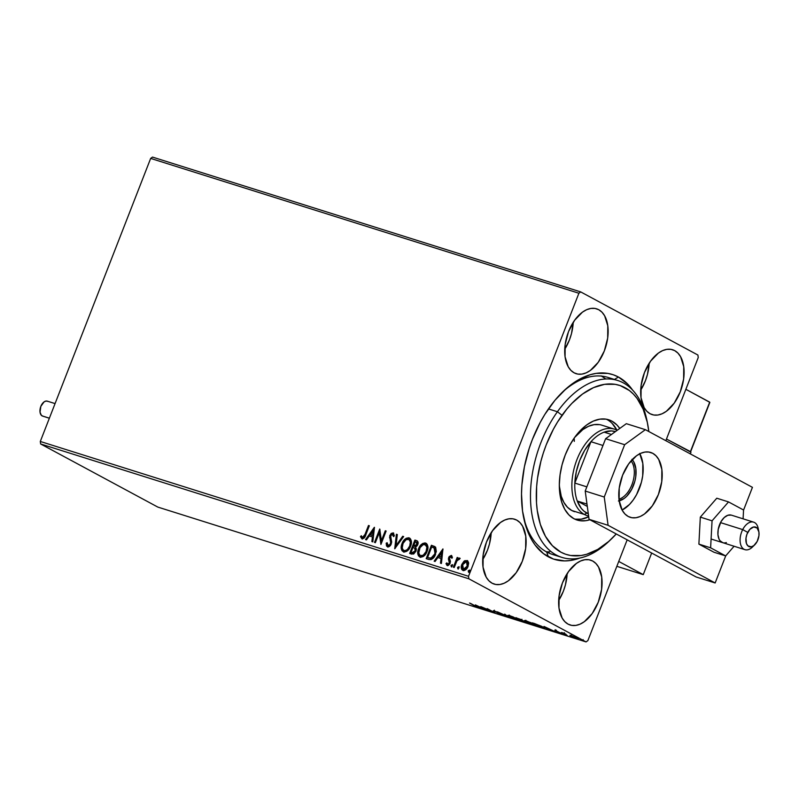 <?xml version="1.0" encoding="UTF-8"?>
<svg xmlns="http://www.w3.org/2000/svg" width="799" height="799" viewBox="0 0 799 799"><rect width="100%" height="100%" fill="white"/><g stroke="black" fill="none" stroke-linecap="round" stroke-linejoin="round"><path stroke-width="1.2" d="M612.713 379.305A92.754 54.821 107.5 0 0 562.027 392.559M523.275 515.625A92.754 54.821 107.5 0 0 546.666 551.979L548.344 556.803A96.879 57.258 -72.5 0 1 523.575 517.223A96.879 57.258 -72.5 0 1 563.185 391.42A96.879 57.258 -72.5 0 1 618.436 377.028L614.441 379.445L618.436 377.028L613.272 374.771L607.819 373.393L596.254 373.353L590.261 374.691L578.126 380.004L566.201 388.654L554.935 400.319L544.758 414.541L540.214 422.441L532.394 439.45L529.208 448.389L524.414 466.726L521.897 485.063L521.517 494.022L522.546 511.06L525.922 526.401L531.495 539.455L535.05 544.968L543.51 553.687L553.507 559.07L564.653 560.908L570.526 560.479L579.694 558.092A96.879 57.258 -72.5 0 1 548.344 556.803L546.666 551.979A92.754 54.821 -72.5 0 1 523.275 515.625M674.686 350.621L670.95 349.353L666.895 349.333L662.661 350.581L658.416 353.048L650.546 361.198L644.473 372.534L641.128 385.348L641.018 397.672L644.164 407.65L646.82 411.245L650.076 413.742A34.007 20.095 -72.5 0 1 643.814 374.332A34.007 20.095 -72.5 0 1 672.588 349.742A34.007 20.095 -72.5 0 1 674.686 350.621A34.007 20.095 -72.5 0 1 680.948 390.032A34.007 20.095 -72.5 0 1 652.164 414.621A34.007 20.095 -72.5 0 1 650.076 413.742L653.802 415.011L657.867 415.031L662.091 413.772L666.336 411.315L674.206 403.165L680.279 391.82L683.624 379.016L683.734 366.681L680.598 356.714L677.942 353.108L674.686 350.621M516.703 520.099L512.978 518.821L508.913 518.811L504.688 520.059L500.444 522.516L492.574 530.666L486.501 542.012L483.155 554.826L483.045 567.15L486.182 577.118L488.838 580.723L492.094 583.21A34.007 20.095 -72.5 0 1 485.832 543.799A34.007 20.095 -72.5 0 1 514.616 519.21A34.007 20.095 -72.5 0 1 516.703 520.099A34.007 20.095 -72.5 0 1 522.965 559.51A34.007 20.095 -72.5 0 1 494.191 584.099A34.007 20.095 -72.5 0 1 492.094 583.21L495.829 584.488L499.884 584.498L504.119 583.25L508.364 580.783L516.234 572.643L522.306 561.298L525.652 548.484L525.762 536.159L522.616 526.191L519.959 522.586L516.703 520.099M592.658 561.008L588.923 559.729L584.868 559.719L580.633 560.968L576.399 563.435L568.518 571.575L562.446 582.92L559.1 595.734L558.99 608.059L562.136 618.026L564.793 621.632L568.049 624.119A34.007 20.095 -72.5 0 1 561.787 584.708A34.007 20.095 -72.5 0 1 590.571 560.119A34.007 20.095 -72.5 0 1 592.658 561.008A34.007 20.095 -72.5 0 1 598.92 600.419A34.007 20.095 -72.5 0 1 570.136 625.008A34.007 20.095 -72.5 0 1 568.049 624.119L571.774 625.397L575.839 625.407L580.074 624.159L584.309 621.692L592.189 613.552L598.251 602.206L601.597 589.392L601.717 577.068L598.571 567.1L595.914 563.495L592.658 561.008M598.731 309.712L595.005 308.434L590.94 308.424L586.706 309.672L582.471 312.139L574.591 320.289L568.518 331.625L565.183 344.439L565.063 356.763L568.209 366.731L570.866 370.337L574.121 372.823A34.007 20.095 -72.5 0 1 567.859 333.423A34.007 20.095 -72.5 0 1 596.643 308.833A34.007 20.095 -72.5 0 1 598.731 309.712A34.007 20.095 -72.5 0 1 604.993 349.123A34.007 20.095 -72.5 0 1 576.209 373.712A34.007 20.095 -72.5 0 1 574.121 372.823L577.847 374.102L581.912 374.112L586.146 372.863L590.381 370.406L598.261 362.257L604.334 350.911L607.679 338.107L607.789 325.772L604.643 315.805L601.987 312.199L598.731 309.712M562.017 392.559A92.754 54.821 -72.5 0 1 608.079 377.448L617.587 380.444A92.754 54.821 -72.5 0 1 647.31 422.351M150.661 158.412L578.895 293.243L468.534 576.299L40.3 441.467L150.661 158.412L152.489 157.083L580.723 291.915L152.489 157.083L150.661 158.412L40.3 441.467L468.534 576.299L578.895 293.243L580.723 291.915L697.907 355.036L580.723 291.915L578.895 293.243L150.661 158.412M463.999 561.218L461.522 565.312L461.792 569.557L464.539 570.426L467.225 568.069L468.663 563.585L467.575 560.648L464.688 560.708L464.429 561.457L467.365 560.558L463.999 561.218L461.812 564.434C460.713 567.2 461.103 569.208 462.981 570.456C465.318 570.536 467.016 569.188 468.074 566.401L468.604 562.666L467.535 560.628L463.999 561.218M453.373 567.23L454.222 567.5L456.948 560.898L458.117 559.44L459.295 559.47L459.755 558.101L457.477 559.16L458.037 557.722L457.188 557.452L453.373 567.23L454.222 567.5L456.948 560.898L460.114 558.561L459.595 558.012L457.477 559.16L458.037 557.722L457.188 557.452L453.373 567.23M450.916 556.633L451.615 558.012L452.444 557.322L451.335 555.415L449.138 556.603L448.389 559.06L449.348 562.766L448.099 564.254L446.831 562.866L445.992 563.615L446.971 565.382L448.559 565.273L450.037 563.485L450.426 561.397L449.457 558.171L450.516 556.653L451.615 558.012L452.444 557.322L451.335 555.415L448.708 557.472L449.258 563.015L447.46 564.204L448.039 564.494L446.831 562.866L445.992 563.615L447.23 565.492L450.137 563.235L449.577 557.692L451.115 556.743M428.763 559.49L431.11 559.61L433.298 558.082L436.324 551.64L435.665 547.295L431.4 545.288L426.187 558.671L428.763 559.49C431.919 559.929 434.177 558.201 435.565 554.296L435.535 547.135L431.4 545.288L426.187 558.671L428.763 559.49M409.677 553.477L413.622 554.047L415.999 551.2L416.369 549.013L415.58 547.225L417.358 545.487L418.117 542.721L417.458 541.083L414.891 540.084L409.677 553.477L411.894 554.176L415.999 551.2L415.58 547.225L417.727 544.708C418.536 542.591 418.117 541.213 416.459 540.583L414.891 540.084L409.677 553.477M394.726 548.773L403.645 536.548L402.716 536.259L396.054 545.557L397.323 534.551L396.394 534.261L394.726 548.773L403.645 536.548L402.716 536.259L396.054 545.557L397.323 534.551L396.394 534.261L394.726 548.773M375.37 542.671L379.255 532.713L380.923 544.419L386.137 531.035L385.288 530.766L381.393 540.753L379.735 529.018L374.511 542.411L375.37 542.671L379.255 532.713L380.923 544.419L386.137 531.035L385.288 530.766L381.393 540.753L379.735 529.018L374.511 542.411L375.37 542.671M365.023 534.381L363.405 537.248L362.217 537.318L361.298 535.739L360.469 536.638L361.957 538.836L364.144 538.057L369.348 525.752L368.489 525.482L365.453 534.621L368.489 525.482L365.023 534.381L362.486 537.467L361.298 535.739L360.469 536.638L361.957 538.836C363.925 538.676 365.213 537.327 365.822 534.791L369.348 525.752L368.489 525.482L369.308 525.832L365.023 534.381M374.332 527.32L365.552 539.585L366.481 539.874L369.288 535.939L372.414 536.928L371.875 541.572L372.803 541.872L374.471 527.36L365.552 539.585L366.481 539.874L369.288 535.939L372.414 536.928L371.875 541.572L372.803 541.872L374.332 527.32M387.984 547.135L386.197 543.19L387.555 546.896L389.253 546.606L390.681 545.218L391.7 542.092L390.621 536.029L392.289 534.161L393.368 536.399L394.356 535.779L393.278 532.913L391.18 533.412L389.712 535.879L390.691 542.321L389.982 544.598L388.024 545.507L387.155 542.721L386.197 543.19L386.506 545.917L387.555 546.896L391.31 544.009L390.771 535.55L392.838 534.361M404.004 552.179C401.438 550.421 400.918 547.645 402.446 543.849L401.208 547.305L401.947 550.671L404.094 552.059L406.791 551.29L409.408 548.553L410.996 545.008L411.355 541.283L410.646 539.115L408.738 537.777L406.222 538.266L403.185 541.303L402.446 543.849C403.875 540.014 406.202 538.087 409.428 538.077L408.998 537.847C405.762 537.857 403.435 539.774 402.007 543.61C400.489 547.415 401.008 550.191 403.575 551.939C406.811 551.979 409.138 550.082 410.576 546.236C412.134 542.391 411.615 539.595 408.998 537.847L409.767 538.206M420.524 557.372C417.957 555.625 417.428 552.848 418.956 549.043L417.717 552.509L418.466 555.874L420.604 557.253L423.3 556.484L425.927 553.757L427.315 550.831L427.914 547.705L427.155 544.309L424.988 542.93L422.731 543.46L419.695 546.496L418.956 549.043C420.384 545.208 422.711 543.29 425.937 543.28L425.507 543.04C422.281 543.05 419.944 544.978 418.526 548.813C416.998 552.608 417.517 555.385 420.084 557.143C423.32 557.183 425.647 555.275 427.085 551.44C428.654 547.595 428.124 544.798 425.507 543.04L426.286 543.41M442.936 548.913L434.157 561.188L435.085 561.477L437.902 557.542L441.018 558.531L440.489 563.175L441.418 563.475L442.936 548.913L434.157 561.188L435.085 561.477L437.902 557.542L441.018 558.531L440.489 563.175L441.418 563.475L442.936 548.913M451.745 567.01L451.036 565.442L451.315 566.781L452.454 565.892L452.344 564.633L450.966 565.632L451.665 566.771L452.454 564.753L451.125 565.253L451.465 565.672L452.614 564.783M458.296 569.078L457.577 567.5L457.857 568.838L459.006 567.949L458.896 566.701L457.577 567.5L458.207 568.828L458.996 566.811L457.667 567.31L458.017 567.739L459.165 566.841M468.973 572.434L468.254 570.866L468.534 572.204L469.682 571.315L469.572 570.057L468.254 570.866L468.883 572.194L469.672 570.176L468.344 570.676L468.693 571.095L469.842 570.206M493.313 610.816L502.801 615.11L494.271 611.145L497.248 612.014L493.313 610.816M587.884 640.588L627.165 539.834L587.884 640.588L586.057 641.917L157.822 507.085L40.639 443.964L468.873 578.806L586.057 641.917L468.873 578.806L468.534 576.299L468.873 578.806L40.639 443.964L40.3 441.467L40.639 443.964L157.822 507.085L586.057 641.917L587.884 640.588M665.827 440.688L698.246 357.533L665.827 440.688M569.877 635.285L576.229 638.351L578.406 638.83L576.059 637.432L569.877 635.285L577.008 638.611C578.786 639.09 578.875 638.91 577.278 638.051L569.897 635.245M567.23 635.505L564.763 633.507L561.677 632.518L567.23 635.505L564.763 633.507L561.677 632.518L567.23 635.505M555.665 630.601L562.077 633.787L555.495 630.87M542.621 627.754L544.748 628.104L541.472 626.236L532.454 622.86L542.621 627.754C545.308 628.543 545.497 628.324 543.18 627.105L532.454 622.86L542.621 627.754C545.308 628.543 545.497 628.324 543.18 627.105M523.535 621.752L526.841 622.731L526.062 622.021L515.934 617.657L523.535 621.752L526.221 622.111L515.934 617.657L523.535 621.752M508.583 617.038L504.698 614.111L506.826 616.079L497.437 611.834L508.733 617.088L504.698 614.111L506.826 616.079L497.437 611.834L508.583 617.038M489.228 610.945L483.575 607.899L494.781 612.693L487.19 608.608L491.994 611.385L480.778 606.591L488.379 610.676L483.575 607.899L494.781 612.693L487.19 608.608L491.994 611.385L480.778 606.591L489.228 610.945M476.154 606.87L476.154 606.87C477.452 607.19 477.243 606.93 475.515 606.081L469.532 603.045L475.824 606.481L473.178 605.742L476.983 606.91L470.391 603.315L474.646 605.612L475.365 606.451L473.178 605.742L477.103 607.06M475.375 604.883L479.41 607.859L480.339 608.149L479.04 607.2L482.167 608.179L486.671 610.136L475.375 604.883L479.41 607.859L480.339 608.149L479.04 607.2L482.167 608.179L486.671 610.136L475.375 604.883M509.522 616.498L519.26 620.354L513.208 616.938L508.833 615.4L507.894 615.33L508.404 615.839L517.762 619.974C520.159 620.623 520.249 620.344 518.022 619.165L509.712 615.649C507.355 615.03 507.295 615.31 509.522 616.498C507.295 615.31 507.355 615.03 509.712 615.649M526.032 621.692L535.769 625.557L530.886 622.621L524.753 620.923L534.271 625.178C536.668 625.817 536.758 625.547 534.541 624.359L526.221 620.853C523.864 620.224 523.804 620.503 526.032 621.692C523.804 620.503 523.864 620.224 526.221 620.853M543.979 626.486L548.014 629.452L548.943 629.752L547.655 628.793L555.275 631.739L544.119 626.526L548.014 629.452L548.943 629.752L547.655 628.793L555.275 631.739L543.979 626.486M563.994 634.366L565.652 634.985L564.074 634.246M570.536 636.423L572.204 637.043L570.616 636.314M581.213 639.789L582.88 640.408L581.263 639.659M697.907 355.036L698.246 357.533L697.907 355.036M632.588 390.072L627.714 384.109L618.436 377.028A96.879 57.258 -72.5 0 1 632.588 390.072M610.246 540.064A92.754 54.821 -72.5 0 1 561.877 557.392L552.359 554.396A92.754 54.821 -72.5 0 1 546.666 551.979A92.754 54.821 107.5 0 0 557.233 555.525M605.712 378.846L601.088 375.86M564.743 349.223A34.007 20.095 107.5 0 0 573.213 322.327L571.495 333.582L569.437 339.925L564.743 349.223M558.671 600.518A34.007 20.095 107.5 0 0 567.14 573.622L565.422 584.878L563.365 591.22L558.671 600.518M482.716 559.61A34.007 20.095 107.5 0 0 491.185 532.713L489.467 543.969L487.41 550.311L482.716 559.61M640.698 390.142A34.007 20.095 107.5 0 0 649.168 363.235L647.44 374.491L645.392 380.833L640.698 390.142M476.154 605.772L475.365 606.451M477.273 605.892L481.018 607.639L477.273 605.892M497.587 613.252L502.032 614.561L493.812 610.646L501.163 614.291L497.587 613.252M517.762 619.974L517.762 619.974C520.159 620.623 520.249 620.344 518.022 619.165M510.531 616.089L517.173 618.895C518.98 619.854 518.911 620.074 516.953 619.545L510.371 616.758C508.573 615.809 508.633 615.58 510.531 616.089L517.173 618.895C518.98 619.854 518.911 620.074 516.953 619.545L510.371 616.758C508.573 615.809 508.633 615.58 510.531 616.089L509.083 615.809L509.363 615.07M522.526 620.513L521.947 619.974M525.362 621.842L520.848 619.914L524.583 621.902M517.572 618.346L521.158 619.575L517.572 618.346M521.108 619.704L520.439 619.794M534.271 625.178L534.271 625.178C536.668 625.817 536.758 625.547 534.541 624.359M527.04 621.282L533.682 624.089C535.49 625.058 535.42 625.267 533.462 624.748L526.881 621.962C525.093 621.003 525.143 620.783 527.04 621.282L533.682 624.089C535.49 625.058 535.42 625.267 533.462 624.748L526.881 621.962C525.093 621.003 525.143 620.783 527.04 621.282L525.602 621.003L525.872 620.264M540.124 626.796L534.141 623.39L542.381 626.686L543.13 627.704L540.124 626.796L534.082 623.54L542.102 626.716L543.6 627.704L540.124 626.796M545.877 627.495L549.622 629.242L545.877 627.495M563.924 633.198L563.355 633.227M577.008 638.611L577.008 638.611C578.786 639.09 578.875 638.91 577.278 638.051M571.944 635.874L577.317 638.381L571.874 636.354L570.985 635.714L571.285 634.945M517.173 618.895L518.471 619.834L516.953 619.545M510.371 616.758L509.083 615.809M533.682 624.089L534.98 625.028L533.462 624.748M526.881 621.962L525.602 621.003M543.889 626.945L543.13 627.704M571.874 636.354L570.985 635.714M362.396 539.075L360.469 536.638L361.508 536.219L360.898 536.868L361.827 538.746M362.486 537.467L365.453 534.621L363.845 537.477L362.347 537.407M372.324 541.712L372.414 536.928L372.324 541.712M366.042 539.734L374.391 528.069L366.042 539.734M370.626 534.921L373.013 535.67L373.572 530.796L373.013 535.67L373.133 530.566L372.584 535.44L370.197 534.691L373.013 535.67L370.197 534.691L373.133 530.566L370.626 534.921M374.981 542.551L379.994 529.697L374.981 542.551M381.832 540.983L385.288 530.766L386.107 531.125L381.832 540.983M381.083 543.999L379.255 532.713L381.083 543.999M388.164 545.577L387.155 542.721L386.197 543.19L387.145 543.17L386.616 544.558L387.195 546.586M388.024 545.507L390.901 543.959L388.284 545.657M390.691 542.321L390.461 543.72L390.901 543.959L391.13 542.551L390.112 539.744L390.691 542.321M389.542 537.517L390.551 539.974L389.542 537.517L390.331 535.57L389.542 537.517M392.549 534.211L393.368 536.399L394.356 535.779L393.098 532.843L389.892 535.34L393.547 533.083M393.807 536.628L392.988 534.441L393.787 536.299M393.717 533.143L391.62 533.642L390.152 536.109L391.101 542.211M391.13 542.551L390.172 545.118L388.304 545.667M395.245 548.294L396.394 534.261L397.313 534.651L396.823 534.491L395.245 548.294M396.494 545.797L402.716 536.259L403.595 536.628L396.494 545.797M409.987 538.316L408.998 537.847M409.917 538.276L408.369 537.957L406.212 538.766L402.696 543.25L401.697 548.753L403.525 551.979M404.084 550.561L402.796 549.532L402.257 547.794L403.066 543.4L406.022 539.715L408.878 539.395L410.356 542.012L409.727 545.967L407.47 549.432L405.373 550.611L403.885 550.491L404.514 550.791C407.13 550.841 409.008 549.303 410.157 546.196L409.727 545.967C408.579 549.073 406.691 550.601 404.084 550.561C402.047 549.143 401.637 546.916 402.866 543.879C404.014 540.793 405.892 539.245 408.499 539.235C410.556 540.673 410.956 542.921 409.727 545.967L410.157 546.196C411.395 543.15 410.986 540.903 408.928 539.465L410.786 542.251L409.957 546.686L407.11 550.281L404.134 550.631M408.499 539.235L409.078 539.515M417.418 541.023L415.33 540.324L410.137 553.627L414.891 540.084L417.298 540.963M417.088 540.833L416.459 540.583M415.57 551.16L414.731 548.114L415.39 549.742L414.511 552.009L413.143 552.848L411.066 552.369L412.474 552.918L415.57 551.16L413.812 553.038L411.066 552.369L413.003 547.395L414.731 548.114L415.14 550.93L412.034 552.678L411.066 552.369L413.003 547.395L415.41 548.593L415.71 550.771M417.298 544.698L415.24 546.266L413.542 546.017L415.21 541.732L416.099 542.012L416.868 544.459L413.542 546.017L415.21 541.732L417.008 542.751L416.718 545.717L415.67 546.506L413.972 546.256L417.298 544.698L416.688 542.311M417.378 542.841L417.428 544.299M416.099 542.012L416.649 542.281M415.17 548.354L413.872 547.764M426.506 543.51L425.507 543.04M426.426 543.48L424.888 543.16L422.721 543.969L419.205 548.454L418.207 553.947L420.034 557.173M420.404 555.695L421.023 555.994C423.64 556.034 425.517 554.506 426.666 551.4L426.237 551.17C425.088 554.276 423.2 555.804 420.594 555.754C418.556 554.336 418.147 552.109 419.375 549.073C420.524 545.987 422.401 544.439 425.008 544.429C427.066 545.867 427.475 548.114 426.237 551.17L426.666 551.4C427.904 548.354 427.495 546.107 425.448 544.668L427.295 547.445L426.466 551.879L423.63 555.485L420.644 555.834M425.008 544.429L426.866 547.215L426.037 551.65L423.19 555.245L420.204 555.605L418.766 552.998L420.044 547.655L423.27 544.548L426.177 545.058M426.656 558.821L431.4 545.288L434.826 546.556L431.84 545.517L426.656 558.821M435.026 548.494L435.765 552.059L433.667 556.903L431.18 558.491L427.575 557.572L431.72 546.925L435.026 548.494L434.077 547.854L435.145 554.266L434.596 548.254L435.425 550.93L434.706 554.027L430.911 558.241L435.145 554.266L431.55 558.042L428.494 557.862L431.34 558.471L427.575 557.572L428.923 558.092L427.575 557.572L431.72 546.925L434.077 547.864M435.435 549.033L435.695 549.682M440.928 563.315L441.018 558.531L440.928 563.315M434.646 561.337L442.996 549.672L434.646 561.337M439.23 556.523L441.617 557.273L442.177 552.399L441.617 557.273L441.747 552.169L441.188 557.043L438.801 556.284L441.617 557.273L438.801 556.284L441.747 552.169L439.23 556.523M452.044 558.241L451.355 556.873M447.67 565.732L445.992 563.615L446.941 563.395L446.471 564.174L447.41 565.622M447.61 564.264L449.697 563.255L448.389 559.06L448.708 557.472L451.765 555.655L450.197 556.114L449.138 557.702L448.878 559.749L449.837 562.756L449.018 564.214L447.949 564.464M451.435 556.903L451.974 557.822M452.534 564.763L451.555 565.482L451.485 566.811M453.842 567.38L457.188 557.452L458.007 557.812L453.842 567.38M457.907 559.39L460.024 558.251L457.907 559.39M460.114 558.561L459.595 558.012M459.075 566.831L458.107 567.54L458.027 568.868M463.42 570.686C461.532 569.447 461.143 567.44 462.251 564.663L464.429 561.457L461.752 566.451L461.842 568.898L463.07 570.546M463.75 562.136L463.15 562.915M461.842 568.898L462.222 569.787M466.466 561.527L467.545 562.826L467.655 566.381L464.618 569.198L462.581 568.548L462.441 565.372L464.708 561.937L466.466 561.527L467.225 566.141L463.45 569.258L462.671 564.713L466.466 561.527L467.755 562.486L468.034 565.033L466.147 568.708L464.459 569.557L463.39 569.218M463.889 569.487L467.655 566.381L467.155 561.877M469.752 570.186L468.773 570.905L468.703 572.234M690.965 452.224L690.316 453.882L690.965 452.224L666.466 439.031L690.965 452.224M651.664 553.028L643.245 574.631L616.848 566.321L643.245 574.631L618.746 561.437L643.245 574.631L651.664 553.028M753.527 545.837A14.432 8.529 -72.5 0 1 744.958 549.672A14.432 8.529 -72.5 0 1 742.7 529.597A14.432 8.529 107.5 0 0 741.512 546.616A14.432 8.529 107.5 0 0 752.308 547.155L754.616 544.938A10.307 6.092 -72.5 0 1 746.905 544.558A10.307 6.092 -72.5 0 1 747.754 532.404L742.7 529.597L720.488 522.606L742.7 529.597A14.432 8.529 -72.5 0 1 753.627 522.146A14.432 8.529 -72.5 0 1 758.451 530.196M758.83 531.555L758.201 528.419A14.432 8.529 107.5 0 0 751.639 521.927A14.432 8.529 107.5 0 0 742.7 529.597L747.754 532.404A10.307 6.092 -72.5 0 1 754.136 526.921A10.307 6.092 -72.5 0 1 758.83 531.555A10.307 6.092 -72.5 0 1 757.182 541.412L758.94 535.69L758.91 531.984L757.062 527.979L753.667 526.98L749.871 529.328L746.945 534.231L745.996 538.117L746.416 543.43L747.874 545.837L751.27 546.836L753.837 545.607L757.182 541.412A10.307 6.092 -72.5 0 1 754.616 544.938M690.386 451.904L709.842 402.346L685.862 389.303L709.702 402.147L690.316 451.874L666.466 439.031L690.626 451.695M709.842 402.346L709.442 402.996M55.071 403.595L47.301 401.148A7.83 4.624 107.5 0 0 40.679 406.811A7.83 4.624 107.5 0 0 42.117 415.889L49.378 418.177L42.117 415.889A7.83 4.624 107.5 0 0 42.597 416.089L49.368 418.227M42.976 416.179L41.368 415.32L40.03 412.194L40.829 406.401L44.045 401.907L45.992 401.058L47.79 401.358M726.371 542.551A14.432 8.529 -72.5 0 1 722.755 542.681A14.432 8.529 -72.5 0 1 718.241 529.218A14.432 8.529 -72.5 0 1 727.809 515.275L731.275 515.105M698.885 544.119L710.621 547.814L725.662 555.914L713.926 552.219L698.885 544.119L700.324 517.123L716.783 498.216L728.518 501.912L716.783 498.216L700.324 517.123L712.059 520.818L700.324 517.123L698.885 544.119L713.926 552.219L725.662 555.914L734.081 546.246L725.662 555.914L710.621 547.814L698.885 544.119M743.09 518.831L743.559 510.012L728.518 501.912L712.059 520.818L710.621 547.814L712.059 520.818L728.518 501.912L743.559 510.012L743.09 518.831M722.905 542.721L720.079 540.793L719.05 539.115L717.941 534.671L718.221 529.347L721.107 521.497L724.244 517.522L727.809 515.275A14.432 8.529 -72.5 0 1 731.425 515.155L753.627 522.146M628.184 516.454A34.007 20.095 -72.5 0 1 621.922 477.043A34.007 20.095 -72.5 0 1 650.706 452.454A34.007 20.095 -72.5 0 1 652.793 453.333L648.478 451.984L652.793 453.333L656.049 455.829L658.706 459.425L661.852 469.403L661.732 481.727L658.386 494.541L652.324 505.877L644.443 514.027L640.199 516.494L635.974 517.742L631.909 517.732L628.184 516.454L624.928 513.967L622.271 510.361L619.125 500.394L619.235 488.059L622.581 475.255L628.653 463.909L636.523 455.76L640.768 453.303L645.003 452.054L649.058 452.064L652.793 453.333A34.007 20.095 -72.5 0 1 659.055 492.743A34.007 20.095 -72.5 0 1 630.271 517.333A34.007 20.095 -72.5 0 1 628.184 516.454M752.438 487.34L645.372 429.672L624.648 444.703L604.244 497.028L608.089 525.303L715.155 582.97L725.742 555.824L715.155 582.97L696.129 576.978L589.053 519.31L696.129 576.978L715.155 582.97L608.089 525.303L589.053 519.31L608.089 525.303L604.244 497.028L585.218 491.035L589.053 519.31L585.218 491.035L605.612 438.711L585.218 491.035L604.244 497.028L624.648 444.703L605.612 438.711L624.648 444.703L645.372 429.672L626.336 423.68L605.612 438.711L626.336 423.68L645.372 429.672L752.438 487.34L743.549 510.152L752.438 487.34M639.669 453.433L642.815 463.41L642.706 475.735L641.417 482.206L636.613 494.521L633.287 499.884L629.502 504.449L622.101 510.062A34.007 20.095 107.5 0 0 640.628 484.943A34.007 20.095 107.5 0 0 639.839 453.732M647.629 423.889L647 420.753A92.754 54.821 107.5 0 0 557.422 411.745L562.027 415.28A88.639 52.384 -72.5 0 1 647.629 423.889A88.639 52.384 -72.5 0 1 648.818 431.53L647.28 422.222L643.155 409.178L637.103 398.461L633.417 394.117L629.352 390.501L620.194 385.587L615.21 384.339L604.623 384.319L593.597 387.595L582.541 394.027L571.884 403.375L566.831 409.038L557.522 422.052L553.367 429.293L546.216 444.853L543.31 453.043L540.873 461.383L537.517 478.241L536.638 486.591L536.499 502.731L537.248 510.361L540.344 524.394L545.457 536.329L552.389 545.707L560.888 552.179L565.612 554.236L570.606 555.485L581.183 555.505L586.676 554.276L597.772 549.402L608.678 541.472L616.259 533.952A88.639 52.384 -72.5 0 1 611.395 538.985A88.639 52.384 -72.5 0 1 542.052 529.178A88.639 52.384 -72.5 0 1 562.027 415.28L557.422 411.745A92.754 54.821 -72.5 0 1 617.587 380.444M574.531 511.67A45.343 26.796 -72.5 0 1 559.34 485.892L561.258 496.289L563.874 502.391L567.42 507.195L571.764 510.501L574.651 511.71M608.688 419.775A52.564 31.061 -72.5 0 0 574.591 437.512L569.457 445.822L565.223 455.05L562.047 464.858L560.059 474.856L559.34 484.663L559.899 493.902L561.737 502.221L564.763 509.293L568.878 514.866L573.912 518.701L579.684 520.658L585.957 520.668L589.862 519.74A52.564 31.061 -72.5 0 1 577.118 520.049A52.564 31.061 -72.5 0 1 574.591 437.512L580.434 430.451L586.756 424.908L593.317 421.093L599.859 419.155L606.131 419.165L611.894 421.133L616.928 424.968L619.754 428.454A52.564 31.061 -72.5 0 0 608.688 419.775L608.558 419.735M574.791 519.14A52.564 31.061 107.5 0 0 588.713 516.783L581.203 519.17L574.92 519.16M548.444 408.918L557.422 411.745L548.444 408.918M561.877 557.392A92.754 54.821 -72.5 0 1 557.422 411.745A92.754 54.821 107.5 0 0 536.509 530.936A92.754 54.821 107.5 0 0 609.078 541.193L611.395 538.985M549.642 551.919L546.226 551.739M612.174 423.47L616.888 430.152A52.564 31.061 107.5 0 0 606.261 419.185L607.14 419.635M614.451 429.153A45.343 26.796 -72.5 0 1 617.198 430.311A45.343 26.796 107.5 0 0 576.948 459.595A45.343 26.796 107.5 0 0 584.429 514.486L571.744 510.491L584.429 514.486A45.343 26.796 107.5 0 0 588.613 516.034A45.343 26.796 -72.5 0 1 587.215 515.665A45.343 26.796 -72.5 0 1 584.429 514.486L586.766 513.078A43.286 25.578 -72.5 0 1 577.268 501.013L587.305 506.426L577.268 501.013L581.243 508.334L583.829 511.05L588.304 513.797A43.286 25.578 -72.5 0 1 586.766 513.078L584.429 514.486A45.343 26.796 -72.5 0 1 576.079 461.942A45.343 26.796 -72.5 0 1 614.451 429.153L601.767 425.158A45.343 26.796 -72.5 0 0 574.541 437.582L582.841 429.592L588.503 426.296L594.146 424.629L599.56 424.639M574.291 441.358A45.343 26.796 107.5 0 0 574.181 438.102M574.831 483.075L590.96 441.707L584.648 450.346L579.635 460.633L576.279 471.819L574.831 483.075A43.286 25.578 -72.5 0 1 590.96 441.707A43.286 25.578 -72.5 0 1 604.104 432.159A43.286 25.578 -72.5 0 1 615.4 431.61L611.425 430.931L604.104 432.159A43.286 25.578 107.5 0 0 590.96 441.707L602.975 445.482L590.96 441.707L574.831 483.075A43.286 25.578 107.5 0 0 577.268 501.013A43.286 25.578 -72.5 0 1 574.831 483.075L586.846 486.861L574.831 483.075M577.268 501.013L586.985 504.079L577.268 501.013M611.455 434.476L604.104 432.159L611.455 434.476M631.919 459.345L633.707 461.772L635.824 468.474L635.754 476.773L634.885 481.128L631.649 489.407L626.875 496.089L624.119 498.496L618.416 501.003M631.06 460.853A21.643 12.794 -72.5 0 1 632.708 482.446A21.643 12.794 -72.5 0 1 618.985 499.205A21.643 12.794 107.5 0 0 632.708 482.446A21.643 12.794 107.5 0 0 631.06 460.853M632.179 459.615A22.881 13.523 -72.5 0 1 634.356 482.966A22.881 13.523 -72.5 0 1 619.195 500.853M501.642 614.631L501.942 613.862M494.052 610.965L494.351 610.196M502.791 615.12L503.09 614.351M518.481 619.814L518.781 619.055M521.627 620.074L521.917 619.305M525.872 622.211L526.171 621.442M534.99 625.018L535.29 624.249M544.808 628.234L545.098 627.475M556.044 630.92L556.344 630.161M560.958 633.337L561.258 632.568M554.915 630.461L555.215 629.702M565.652 634.985L565.952 634.226M564.054 633.467L564.354 632.698M570.296 636.254L570.596 635.485M572.204 637.053L572.503 636.284L572.204 637.053M577.327 638.421L577.617 637.652M582.88 640.408L583.17 639.649M711.09 539.005L744.958 549.672M690.606 451.805L709.812 402.516"/></g></svg>
